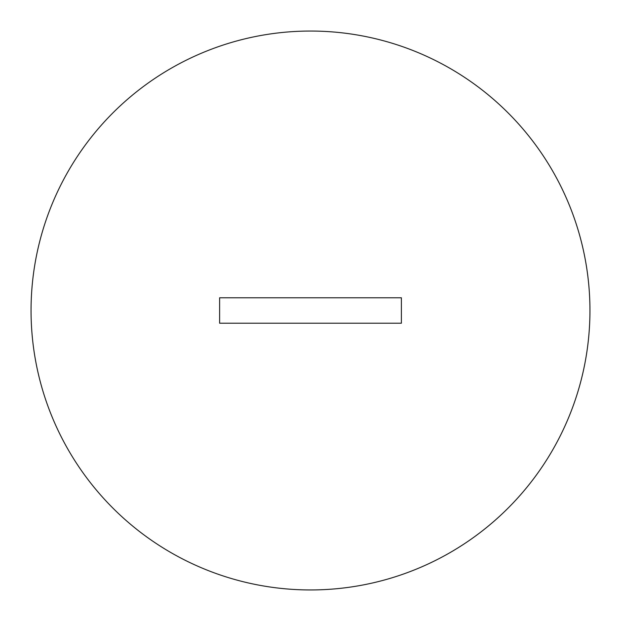 <?xml version="1.0" encoding="UTF-8"?>
<svg xmlns="http://www.w3.org/2000/svg" width="621" height="621" viewBox="0 0 621 621"><rect width="100%" height="100%" fill="white"/><g stroke="black" fill="none" stroke-linecap="round" stroke-linejoin="round"><path stroke-width="0.93" d="M589.95 310.5A279.45 279.45 0 0 0 310.5 31.05A279.45 279.45 0 0 0 31.05 310.5A279.45 279.45 0 0 0 310.5 589.95A279.45 279.45 0 0 0 589.95 310.5M401.376 323.223L401.376 297.777L219.624 297.777L219.624 323.223L401.376 323.223"/></g></svg>
